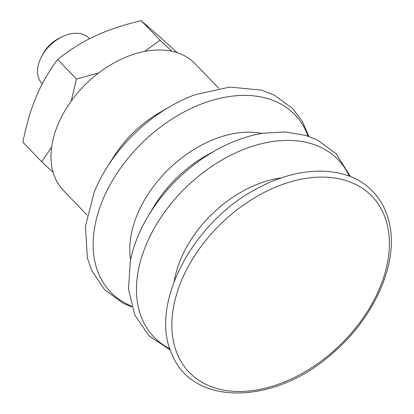 <?xml version="1.0" encoding="UTF-8"?>
<svg xmlns="http://www.w3.org/2000/svg" width="414" height="414" viewBox="0 0 414 414"><rect width="100%" height="100%" fill="white"/><g stroke="black" fill="none" stroke-linecap="round" stroke-linejoin="round"><path stroke-width="0.62" d="M87.168 215.13L63.513 190.559A91.385 61.215 -43.9 0 1 114.357 62.705A91.385 61.215 -43.9 0 1 195.185 63.797L218.84 88.368M174.19 281.23A100.592 67.384 -43.9 0 1 242.764 191.164A100.592 67.384 -43.9 0 1 281.587 177.839M169.937 348.811A127.843 85.636 -43.9 0 1 140.967 259.459A127.843 85.636 -43.9 0 1 225.081 158.215A127.843 85.636 -43.9 0 1 349.281 176.157M170.371 350.053L149.159 335.956L134.793 315.028L128.475 289.324L130.327 260.913A127.843 85.636 -43.9 0 1 148.165 216.108A127.843 85.636 -43.9 0 1 216.884 149.697A127.843 85.636 -43.9 0 1 217.5 149.361A127.843 85.636 -43.9 0 1 262.952 133.236L285.086 131.937L305.692 135.399L317.233 139.932L336.111 153.708L350.508 176.633M148.165 216.108L153.615 206.99A100.623 67.399 -43.9 0 1 207.699 154.722A100.623 67.399 -43.9 0 1 208.185 154.458L217.5 149.361M130.545 259.852A100.623 67.399 -43.9 0 1 199.501 146.209A100.623 67.399 -43.9 0 1 261.881 133.411M131.523 306.07A127.864 85.651 -43.9 0 1 96.752 217.723A127.864 85.651 -43.9 0 1 181.772 113.219A127.864 85.651 -43.9 0 1 308.026 136.144M131.776 306.914L123.191 303.312L104.597 289.738L91.722 270.627L87.375 258.072L85.444 226.127L94.221 192.153A127.114 85.144 -43.9 0 1 107.066 167.277A127.114 85.144 -43.9 0 1 170.268 106.434A127.114 85.144 -43.9 0 1 173.238 104.752A127.114 85.144 -43.9 0 1 195.61 94.542L229.894 87.059L261.746 90.205L274.12 95.023L292.734 108.618L302.37 121.437L308.865 136.429M107.066 167.277L113.845 156.539A91.385 61.215 -43.9 0 1 159.281 112.799L170.268 106.434M61.945 36.867L59.295 38.166A26.108 17.491 136.1 0 0 43.066 53.789L41.664 56.392A32.639 21.864 -43.9 0 1 49.209 46.192A32.639 21.864 -43.9 0 1 61.945 36.867A32.639 21.864 -43.9 0 1 88.994 38.202L89.522 38.75M42.269 83.788L41.969 83.473A32.639 21.864 -43.9 0 1 41.664 56.392M71.224 101.094L76.455 79.022L98.718 72.931M53.178 172.4L41.716 161.76L51.678 147.006M144.652 51.408L160.052 40.251L171.924 51.274M177.197 52.697L161.626 38.492L141.231 20.7C123.558 24.814 108.282 29.875 95.396 35.894C82.458 41.855 69.868 49.711 57.634 59.471C48.702 71.446 41.566 83.84 36.23 96.648C30.838 109.394 26.392 124.583 22.894 142.204L41.716 161.76M57.634 59.471L76.455 79.022M141.231 20.7L160.052 40.251M301.428 373.806A126.87 84.984 -43.9 0 1 173.864 343.289A126.87 84.984 -43.9 0 1 259.795 194.792A126.87 84.984 -43.9 0 1 387.359 225.309A126.87 84.984 -43.9 0 1 301.428 373.806M389.155 222.328C399.184 262.181 374.535 318.092 331.821 353.903C274.472 405.265 192.645 406.46 172.177 354.601C148.362 305.889 192.303 221.64 257.601 188.334C300.968 164.493 348.536 165.419 372.838 191.516C380.875 199.931 386.314 210.198 389.155 222.328"/></g></svg>
